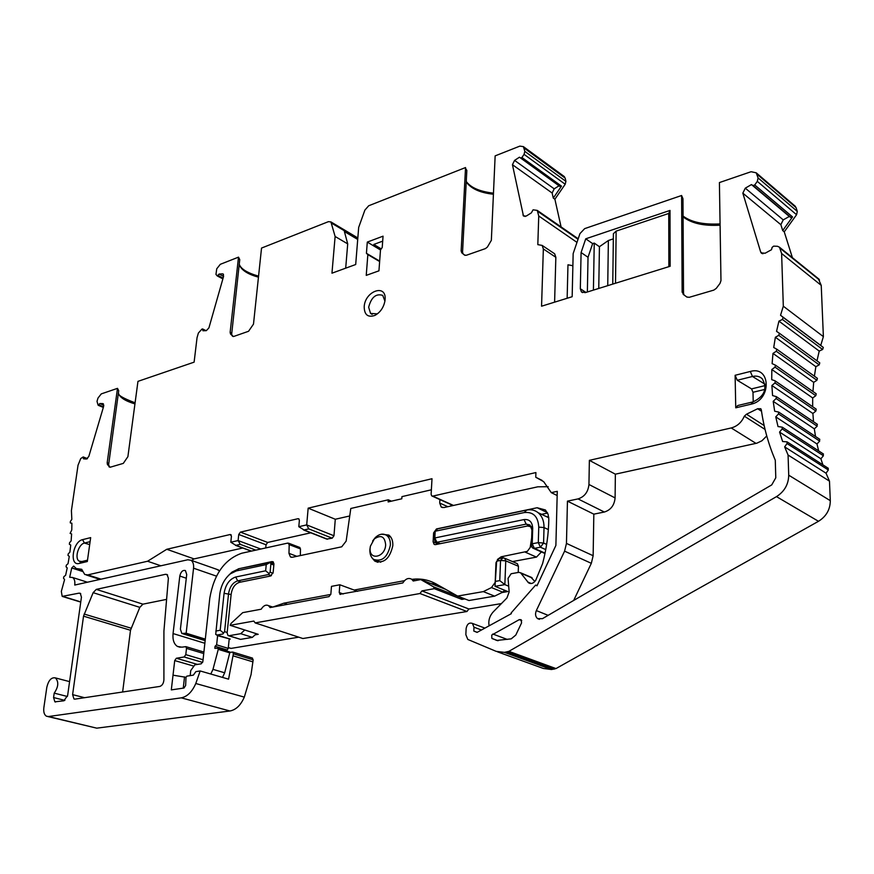 <?xml version="1.0" encoding="UTF-8"?>
<svg xmlns="http://www.w3.org/2000/svg" width="874" height="874" viewBox="0 0 874 874"><rect width="100%" height="100%" fill="white"/><g stroke="black" fill="none" stroke-linecap="round" stroke-linejoin="round"><path stroke-width="1.31" d="M47.906 716.571L96.774 728.162L229.96 710.988C235.991 709.841 240.765 705.22 244.305 697.113L251.057 674.575L253.165 659.826L252.138 657.991M228.3 647.743L231.075 648.399L298.777 637.168M228.606 635.748L240.569 639.375L252.324 637.375L255.088 634.852L258.223 634.316L230.168 625.314L253.853 621.064L255.153 622.9L302.885 638.523L466.967 611.505L468.868 608.981L501.414 603.584M497.514 651.84L543.366 668.468L551.538 669.517L555.984 668.577L818.49 521.297C826.269 516.425 830.213 509.542 830.3 500.671L829.481 481.137L826.028 473.195L828.334 469.983L827.929 468.071M822.882 464.837L820.894 458.784L823.395 455.747L823.079 453.77M818.654 450.897L816.993 443.981L819.681 441.119L819.451 439.098M815.518 436.487L814.328 428.861L817.179 426.195L817.037 424.119M813.508 421.738L812.896 413.489L815.89 411.031L816.207 409.152L774.888 380.736L771.72 379.677L771.829 369.516L775.019 367.146L775.446 365.157L772.113 363.628L772.987 353.413L776.287 351.261L776.811 349.229L773.719 347.502L775.369 337.255L778.756 335.343L779.379 333.267L776.538 331.355L778.931 321.14L782.405 319.458L783.126 317.36L780.537 315.263L783.312 306.206L781.618 253.504L779.477 247.222L777.521 246.293L773.643 246.14L772.124 247.375L771.513 249.713L765.111 253.242L761.145 252.881L760.664 251.985L742.834 193.154L745.282 188.172L751.465 184.578L753.071 185.561L754.732 184.982L757.31 181.366L758.075 177.925L756.218 172.812L751.094 171.719L719.411 182.568L720.974 280.641L719.99 283.427L716.287 288.354L713.84 290.102L689.225 297.324L686.822 297.007L683.151 294.32L687.03 297.149M812.656 406.716L812.689 397.965L815.803 395.704L816.207 393.781L775.424 365.146M812.951 391.497L813.683 382.342L816.906 380.299L817.398 378.333L776.746 349.163M814.393 376.181L815.868 366.687L819.189 364.873L819.779 362.874L779.204 333.114M816.982 360.831L819.222 351.075L822.62 349.491L823.308 347.459L820.741 345.394L823.384 336.632L821.232 285.372L818.283 278.588M792.401 257.666L784.251 231.839L782.711 230.561L780.853 224.684L742.834 193.154M794.357 205.477L796.072 207.619L797.296 211.388L796.564 214.731L784.251 231.839M561.086 226.912L554.892 199.228L553.275 198.081L552.139 193.023L512.448 164.705L514.567 160.39L519.462 157.2L520.631 158.03L521.92 157.506L524.061 154.359L524.826 151.377L523.395 146.624L519.844 146.122L495.143 155.878L491.352 240.339L487.397 247.047L485.441 248.598L466.301 255.284L464.476 255.055L461.8 252.815L465.023 255.35M563.664 176.1L565.172 178.099L565.915 181.355L565.194 184.25L554.892 199.228M122.633 692L130.499 630.263L139.818 607.354L142.943 604.163L166.595 599.378M117.498 388.351L107.174 462.805L107.447 464.531L108.584 464.968L118.722 390.678L117.498 388.351L101.275 393.89L97.997 398.052L97.003 401.385L98.106 405.186L99.876 403.537L102.826 403.613L103.667 406.29L88.809 456.479L86.406 459.025L83.467 458.817L83.183 456.949L80.747 458.544L78.037 465.187L71.417 510.635L71.832 519.385L70.368 521.472L70.281 522.87L71.886 523.209L71.777 529.972L70.117 533.402L71.613 533.938L71.122 540.93L69.527 542.743L69.363 544.284L70.739 545.026L69.876 552.193L68.227 553.854L67.997 555.427L69.275 556.377L68.041 563.675L66.348 565.161L66.042 566.756L67.222 567.914L65.616 575.3L63.9 576.6L63.507 578.206L64.589 579.571L61.333 591.403L62.185 596.396L79.053 593.14L80.288 593.304L81.435 597.171L67.648 695.398L63.878 700.795L54.876 701.822L53.576 697.55L54.21 693.137C58.503 686.789 58.897 681.709 55.412 677.907C51.402 677.153 48.54 680.256 46.835 687.204L43.864 707.601C43.361 711.971 44.235 714.856 46.486 716.232L48.474 716.538L181.279 697.845C187.298 696.622 192.138 691.837 195.787 683.501L200.168 670.959L195.874 671.625L193.351 675.143L186.839 676.148L185.987 677.426L185.649 685.478L183.966 688.035L171.315 689.892L173.019 675.176L185.998 677.306M537.139 585.493L535.62 585.099L536.986 585.82L555.886 545.42L557.273 491.341L551.286 492.641L557.164 495.536M303.486 529.917L326.658 539.061L332.218 538.187L333.966 535.762L335.288 519.254L308.161 508.155L432.007 478.723L431.122 494.28L431.712 495.886L432.805 496.104L535.904 472.561L535.762 477.248L543.65 481.64L551.286 492.641M308.161 508.155L306.698 524.903L298.81 526.705L299.367 520.434L298.81 518.85L297.979 518.708L240.405 532.124L238.733 534.484L238.099 540.569L230.812 542.23L231.446 536.177L230.212 534.506L166.781 549.276L147.575 561.239L160.86 565.784M173.019 675.176L174.713 660.569L176.362 658.253L184.13 656.975L185.791 654.648L186.501 648.388L185.911 646.651L181.781 647.164L177.422 646.432C173.959 644.116 172.506 639.823 173.063 633.563L179.804 576.032C180.863 571.716 182.732 569.892 185.408 570.558L186.719 574.546L180.405 629.214L181.836 633.475L186.151 633.213L193.558 568.198C193.897 564.375 193.034 561.731 190.969 560.267L187.746 559.775L74.738 585.056C75.175 581.286 74.443 578.752 72.542 577.474L69.68 577.266L71.744 567.958L73.667 566.09L76.246 568.548L81.686 569.291L84.745 574.48L87.793 574.884L147.575 561.239M107.447 464.531L110.015 467.273M238.515 257.142L230.135 332.339L230.518 334.021L231.621 334.567L239.749 259.622L238.515 257.142L220.292 264.319L216.741 268.799L215.965 274.403L217.244 275.933L219.134 274.054L222.499 273.835L223.231 274.054L223.58 276.403L208.919 327.892L206.308 330.667L202.943 330.754L202.604 328.963L202.003 329.05L198.376 333.049L197.054 337.648L194.115 362.153L137.961 381.359L127.899 456.654L123.3 463.384L110.179 467.229L108.999 466.825M230.518 334.021L233.161 336.534M465.547 167.557L461.144 250.98L462.565 251.876L466.836 170.408L465.121 167.71L368.708 205.761L364.873 210.11L358.679 227.415L355.696 264.516L331.956 273.191L335.124 236.483L330.918 221.92L328.427 221.657L261.534 248.063L253.493 324.112L248.555 331.279L233.762 336.446L232.397 336.162M461.144 250.98L461.8 252.815M682.146 292.156L683.534 293.14L683.981 294.844L682.146 292.156L681.6 195.503L584.662 228.627L579.954 233.609L573.158 253.591L572.164 296.712L541.563 306.206L543.344 248.948L542.153 245.408L537.816 244.644L538.745 215.998L537.259 210.405L533.096 209.815L531.305 212.906L526.268 216.053L523.471 216.042L512.448 164.705M535.62 585.099L511.159 612.925L511.334 613.668L477.084 632.394L473.817 631.061L473.992 627.215L472.441 623.435C469.196 622.321 467.087 623.992 466.137 628.45L465.842 634.655L467.819 639.451L496.181 651.359L504.396 652.365L508.908 651.349L776.494 496.629C784.459 491.505 788.534 484.349 788.719 475.183L788.075 455.037L784.644 446.887L787.026 443.544L787.037 441.84L782.634 441.523L779.564 432.084L782.143 428.916L782.23 427.157L778.024 426.567L775.751 416.876L778.505 413.894L778.668 412.058L774.67 411.217L773.195 401.33L776.112 398.533L776.363 396.654L772.572 395.561L771.884 385.51L774.954 382.932L775.293 380.988L816.207 409.152M87.313 561.523L79.173 563.457C69.122 566.33 72.717 541.563 82.56 539.651L90.667 537.619L87.313 561.523M578.031 498.912L604.338 512.033L593.828 514.152L567.444 501.141L578.031 498.912C584.509 496.803 588.147 491.996 588.945 484.48L589.371 460.347L731.221 427.954C737.241 426.315 741.6 422.393 744.331 416.177L746.505 414.21L757.649 408.737L761.516 411.261M567.444 501.141L566.461 543.409L593.14 555.722L591.327 563.326L573.683 600.438M539.466 619.349L537.532 618.584C535.391 616.618 534.997 613.952 536.341 610.587L564.582 551.155L566.461 543.409M537.532 618.584L542.437 618.672L771.731 484.906L775.784 477.794L775.282 460.205C768.432 444.101 763.778 427.331 761.32 409.862L760.795 408.726L757.649 408.737M168.387 578.238L163.919 631.115L163.908 679.797C163.591 683.402 162.203 685.62 159.756 686.44L75.033 699.124L73.951 698.949L72.608 694.633L83.533 616.159L93.136 592.67L96.293 589.382L165.568 574.294L167.076 574.524L168.387 578.238M511.224 638.85L515.802 635.048L521.57 622.9L521.101 619.699L519.265 619.633L491.723 635.081L491.854 638.293L496.727 640.445L511.224 638.85M366.239 275.365L378.945 270.831L380.496 249.942L382.222 247.473L383.052 236.177L367.298 242.087L366.424 253.307L367.845 254.596L366.239 275.365M385.084 299.706L384.986 300.645C383.741 307.375 380.419 312.28 375.033 315.361C367.987 317.786 364.371 314.935 364.196 306.818C364.873 290.966 386.679 283.307 385.084 299.706M670.15 266.275L670.008 210.426L585.744 238.81L581.09 252.531L580.325 288.748L581.418 291.872L585.274 292.637L670.15 266.275M735.121 375.285L750.318 371.461C770.824 365.376 771.851 400.03 751.072 404.192L735.744 407.819L735.121 375.285L737.274 380.266L752.459 376.476C756.392 375.591 759.67 376.366 762.292 378.824C767.667 388.58 764.586 396.261 753.06 401.876L737.765 405.514L735.744 407.819M450.973 504.582L450.897 506.024M531.753 528.06L530.671 526.705L527.525 525.995L435.634 544.6L434.083 544.284L433.111 541.793L433.613 532.845L436.497 528.934L537.128 507.739L545.42 509.968L548.096 514.283L548.806 519.08C548.621 533.73 546.556 548.566 542.601 563.599L535.718 580.281C533.522 583.439 531.119 584.28 528.497 582.794L520.565 572.776L518.774 572.361L511.137 573.737L508.056 578.326L509.16 591.927L506.953 597.958L493.231 611.898C489.582 615.962 488.195 620.606 489.09 625.828M411.982 579.342C420.58 578.271 428.599 579.79 436.017 583.898L457.605 596.079L468.967 600.514L494.629 596.144L501.938 592.561L507.816 591.556L495.023 586.334L495.984 562.67L499.043 558.595L502.954 557.863L504.713 558.257L505.762 560.846L504.855 584.619L495.023 586.334L496.64 561.163L500.551 560.431L499.764 580.62L504.855 584.619L508.69 586.192M468.868 608.981L421.923 590.9L434.323 588.672L433.504 586.815L461.057 597.587L461.898 599.422L434.323 588.672M461.898 599.422L464.87 598.909M255.088 634.852L256.344 633.716M436.792 584.335L430.773 583.515M460.15 597.073L461.057 597.587M252.324 637.375L240.743 633.683L244.775 630.001M226.552 650.988L228.234 648.388L229.174 639.287L230.255 639.102L216.861 635.005M224.574 631.662L222.914 633.989L217.123 635.005L215.714 634.426L219.778 594.156C220.958 585.569 224.465 578.806 230.299 573.879L236.33 570.919L266.242 564.615L270.142 562.419L270.885 563.949L270.11 572.197L268.405 574.568L237.684 580.86C232.79 582.521 229.742 586.793 228.562 593.654L224.574 631.662L227.174 632.47M186.151 633.213L205.314 639.123M200.168 670.959L228.573 679.164L233.369 653.796L232.746 652.07L229.884 652.332L217.954 648.355M391.443 501.173L388.285 499.797L350.802 508.482L346.159 541.093L341.723 546.807L292.364 557.262L290.419 556.924L288.966 553.351L289.196 544.611L287.841 543.071L241.759 553.231C224.596 559.273 213.933 574.262 209.782 598.198L202.866 661.509L201.217 663.814L194.836 664.83L190.74 670.555L190.171 675.635M216.708 569.313L219.505 570.886M98.38 578.883L98.183 579.812M191.493 560.452L194.05 558.901L166.781 549.276M242.743 548.02L194.05 558.901M310.816 532.812L267.684 542.448L266.035 544.764L265.729 547.943M335.288 519.254L349.742 515.966M300.328 555.58L300.481 548.927L299.52 547.375M388.285 499.797L388.143 501.927L401.8 498.781L401.942 496.629L431.374 489.801M548.184 486.698L537.772 486.818L443.905 507.565L441.217 507.029L439.698 503.053L439.895 499.578M497.361 559.524L501.13 556.804L527.328 551.363L530.157 547.528L531.676 537.881M457.605 596.079L483.333 591.611L491.472 587.579L495.187 582.346M340.368 594.473L339.221 592.539L339.822 584.772L331.475 586.367L330.853 594.101L329.006 596.625L270.099 607.561L268.493 605.627L272.732 607.069L283.93 603.169L330.809 594.418M354.167 590.059L404.476 580.675M238.34 568.843L271.956 561.589L273.07 561.774L273.923 564.189L273.147 572.437L270.59 575.999L239.476 582.335C235.019 583.843 232.255 587.721 231.184 593.959L227.12 632.995L228.027 635.562L228.977 635.726L240.743 633.683M210.798 674.029L212.983 669.375L218.271 649.349L217.823 648.311L214.84 648.333L215.059 646.268L216.632 644.826L217.604 635.671L216.577 634.939M381.403 534.222L388.821 535.063C391.694 537.292 393.027 540.842 392.808 545.693C389.804 558.781 383.773 563.905 374.728 561.064L371.953 557.776M222.509 677.405L224.684 672.783L229.884 652.332M226.672 649.808L215.059 646.268M228.234 648.388L216.632 644.826M228.092 638.512L217.604 635.671M266.242 564.615L265.641 570.798L235.707 577.004C229.469 579.134 225.601 584.564 224.083 593.304L220.172 630.263L215.834 631.039M220.172 630.263L223.547 633.06M228.387 575.562L232.014 572.099L238.941 568.701L270.142 562.419M265.641 570.798L269.072 573.584M67.418 696.491L54.21 693.137M183.256 688.144L184.534 676.88M501.938 592.561L504.91 590.365M512.448 561.589L536.472 557.109L541.41 551.931M541.563 514.316L547.616 513.071M534.877 581.461L530.747 577.102M516.436 563.304L517.386 563.708L518.435 566.286L518.216 572.459M544.972 515.933L548.741 517.342M494.629 596.144L483.333 591.611M499.764 580.62L495.831 581.319M526.629 510.099C530.999 509.225 534.833 510.099 538.133 512.699C542.12 516.119 544.087 521.068 544.021 527.546L543.584 543.038L540.427 547.211L534.353 548.369L532.474 547.932L531.436 545.376L531.927 529.972L529.939 524.968L526.159 524.116L436.902 542.295L435.339 541.967L434.378 539.476L434.749 532.758L435.842 530.005L437.645 528.836L526.629 510.099L524.291 512.546C533.315 511.683 538.133 516.545 538.755 527.12L538.297 542.612L532.222 543.781L532.703 528.344C532.353 522.007 529.469 519.08 524.05 519.571L434.826 537.958L435.197 531.217L524.291 512.546M372.63 540.973L375.405 537.466C379.382 533.894 383.14 533.206 386.669 535.401C389.323 537.455 390.558 540.733 390.361 545.223C387.564 557.317 382.004 562.048 373.657 559.426C370.926 557.339 369.669 554.018 369.899 549.462L370.292 546.796M385.663 544.841C385.139 557.634 368.817 560.889 370.139 548.074L370.401 546.184L374.323 538.941C381.02 534.473 384.8 536.439 385.663 544.841M298.81 526.705L304.043 529.961L308.773 528.89L306.698 524.903L333.966 535.762M230.812 542.23L235.904 545.343L240.284 544.36L238.099 540.569L260.802 549.025M535.762 477.248L542.011 480.361M268.493 605.627C265.882 604.415 263.445 605.606 261.206 609.211L242.732 612.641L231.107 623.348L230.168 625.314M339.877 594.287L402.816 582.936C405.514 578.774 408.475 577.539 411.698 579.233L413.227 581.002L420.787 579.593L433.504 586.815M255.153 622.9L419.968 593.522L421.923 590.9M339.822 584.772L357.597 591.327M420.787 579.593L445.784 589.404M466.967 611.505L419.968 593.522M473.817 631.061L477.226 632.317M829.481 481.137L788.075 455.037M826.028 473.195L784.644 446.887M820.894 458.784L779.564 432.084M816.993 443.981L775.751 416.876M814.328 428.861L773.195 401.33M812.896 413.489L771.884 385.51M812.689 397.965L771.829 369.516M813.683 382.342L772.987 353.413M815.868 366.687L775.369 337.255M819.222 351.075L778.931 321.14M820.741 345.394L780.537 315.263M823.384 336.632L783.312 306.206M821.232 285.372L781.618 253.504M782.711 230.561L792.532 216.916L790.894 217.462L789.298 216.468L783.224 219.877L780.853 224.684M789.298 216.468L751.465 184.578M683.534 293.14L682.965 198.748L681.6 195.503M554.608 302.164L555.842 257.295L554.64 253.777L553.471 252.99M576.971 242.371L538.745 215.998M572.863 266.352L572.295 265.598L567.969 264.8L567.15 298.263M553.275 198.081L561.49 186.129L560.201 186.621L559.032 185.791L554.203 188.828L552.139 193.023M559.032 185.791L519.462 157.2M462.565 251.876L462.881 253.493M345.689 268.176L347.71 243.879L335.124 236.483M347.71 243.879L344.4 231.534L357.706 239.454M231.621 334.567L233.227 336.534M223.58 276.403L219.134 274.054M108.584 464.968L109.927 467.186M103.842 405.208L99.876 403.537M381.228 248.893L373.788 244.447L382.692 241.137M367.298 242.087L380.496 249.964M366.424 253.307L379.666 261.108M367.845 254.596L379.633 261.545M87.498 560.19L81.839 561.545L79.173 561.141C74.257 558.508 78.474 544.131 84.45 543.06L90.098 541.662M589.371 460.347L615.362 474.178L756.884 443.173L761.931 440.769L766.749 435.951M604.338 512.033C610.773 510.012 614.356 505.303 615.099 497.918L615.362 474.178M593.828 514.152L593.14 555.722M378.202 313.231L377.087 313.864L370.543 313.395L368.653 307.233C371.297 297.247 375.984 293.303 382.736 295.379L384.921 301.148M668.861 266.679L668.741 213.464L670.008 210.426M581.09 252.531L588.027 257.284L587.361 291.982M585.744 238.81L592.648 243.617L588.027 257.284M668.741 213.464L616.137 231.118L615.514 283.242M612.761 284.094L613.395 233.697L616.137 231.118M613.329 238.864L608.37 240.514L607.736 285.656M592.648 243.617L594.244 243.092L599.433 246.708L608.37 240.514M599.433 246.708L598.756 288.453M594.244 243.092L593.413 290.102M753.224 401.843L752.995 392.284L751.542 388.897L737.274 380.266M230.255 639.102L217.123 635.005M231.075 648.399L228.322 647.547M205.161 640.434L183.322 633.726M289.196 544.611L300.481 548.927M296.821 556.312L288.966 553.351M174.713 660.569L192.935 665.857M224.684 672.783L212.983 669.375M229.895 652.889L218.271 649.349M273.453 562.135L271.956 561.589M240.569 639.375L228.977 635.726M238.941 568.701L236.33 570.919M270.885 563.949L273.846 565.03M268.405 574.568L271.388 575.649M270.11 572.197L272.994 573.246M235.707 577.004L237.684 580.86L241.016 582.018M231.118 594.528L224.083 593.304M253.165 659.826L233.369 653.796M252.957 661.869L233.161 655.871M244.305 697.113L195.787 683.501M229.96 710.988L181.279 697.845M96.774 728.162L48.474 716.538M64.884 700.391L53.576 697.55M176.362 658.253L197.437 664.415M184.13 656.975L202.637 662.405M185.791 654.648L203.052 659.75M186.501 648.388L203.729 653.544M447.838 506.702L439.698 503.053M502.758 592.157L491.472 587.579M503.479 557.82L501.13 556.804M536.472 557.109L525.361 552.204M531.698 546.884L530.452 546.326M438.442 544.032L433.111 541.793M434.717 533.315L433.613 532.845M547.397 512.645L537.128 507.739M531.326 583.526L527.721 582.008M532.2 577.976L521.024 573.224M502.954 557.863L500.551 560.431L505.762 560.846L518.435 566.286M495.984 562.67L499.043 558.595M538.755 527.12L544.021 527.546L548.359 529.568M546.643 544.426L543.584 543.038L538.297 542.612L540.427 547.211L545.758 549.604M545.059 553.155L534.353 548.369L532.222 543.781L531.436 545.376M531.927 529.972L532.703 528.344M524.05 519.571L526.159 524.116L531.141 526.421M440.201 543.683L436.902 542.295L434.826 537.958L434.378 539.476M434.749 532.758L435.044 531.37M437.645 528.836L435.197 531.217L435.842 530.005M287.382 604.349L283.93 603.169M332.218 538.187L308.773 528.89M327.488 539.214L304.043 529.961M297.979 518.708L299.105 519.156M240.405 532.124L267.684 542.448M238.733 534.484L266.035 544.764M255.831 550.128L240.284 544.36M251.45 551.09L235.904 545.343M230.212 534.506L231.184 534.866M87.793 574.884L101.034 579.167M81.861 569.444L81.184 569.225M71.744 567.958L82.484 571.443M193.558 568.198L216.457 576.141M453.497 505.445L432.805 496.104M204.855 643.275L173.063 633.563M186.293 578.238L179.804 576.032M339.221 592.539L343.209 593.992M473.992 627.215L481.454 630.012M551.538 669.517L504.396 652.365M554.236 669.167L507.139 651.982M555.984 668.577L508.908 651.349M818.49 521.297L776.494 496.629M830.3 500.671L788.719 475.183M828.334 469.983L787.026 443.544M823.395 455.747L782.143 428.916M819.681 441.119L778.505 413.894M817.179 426.195L776.112 398.533M815.89 411.031L774.954 382.932M815.803 395.704L775.019 367.146M816.906 380.299L776.287 351.261M819.189 364.873L778.756 335.343M822.62 349.491L782.405 319.458M823.188 347.349L783.006 317.24M819.517 280.062L779.936 248.085M762.915 253.777L760.664 251.985M783.224 219.877L745.282 188.172M790.894 217.462L753.071 185.561M792.532 216.916L754.732 184.982M796.564 214.731L757.31 181.366M797.296 211.388L758.075 177.925M796.072 207.619L756.873 174.068M683.075 216.85C691.553 223.394 703.887 226.158 720.089 225.164M555.842 257.295L543.344 248.948M578.02 239.279L537.75 211.377M525.11 216.512L522.969 215.048M554.203 188.828L514.567 160.39M560.201 186.621L520.631 158.03M561.49 186.129L521.92 157.506M565.194 184.25L524.061 154.359M565.915 181.355L524.826 151.377M565.172 178.099L524.116 148.077M466.224 181.945C471.042 188.708 480.11 192.804 493.428 194.236M357.772 238.722L331.639 223.176M230.135 332.339L231.588 333.06M239.203 264.527C241.268 270.055 247.681 274.261 258.453 277.156M217.353 275.987L222.881 278.882L217.429 275.998M223.088 278.14L218.118 275.539M223.493 274.36L222.499 273.835M205.587 330.689L202.768 329.312M107.174 462.805L108.671 463.384M118.394 393.038C119.563 397.353 125.08 400.969 134.946 403.897M103.503 406.847L98.926 404.924M103.427 403.864L102.826 403.613M87.171 458.828L83.369 457.353M71.886 523.428L70.379 522.903M80.769 601.902L63.365 596.56M80.725 593.654L79.053 593.14M79.173 563.457L81.839 561.545M82.56 539.651L84.45 543.06L89.683 544.611M731.221 427.954L756.01 443.391M588.945 484.48L615.099 497.918M564.582 551.155L591.327 563.326M536.341 610.587L548.14 615.34M764.16 425.551L746.505 414.21M744.331 416.177L765.056 429.44M167.611 574.983L165.568 574.294M142.943 604.163L96.293 589.382M139.818 607.354L93.136 592.67M131.056 628.188L84.112 614.04M130.499 630.263L83.533 616.159M84.56 697.692L72.608 694.633M492.401 638.676L497.929 640.718M492.783 634.011L507.291 639.429M519.265 619.633L521.745 620.606M580.325 288.748L585.93 292.429M750.318 371.461L752.459 376.476L765.045 384.232M752.995 392.284L764.925 389.4M751.542 388.897L765.209 385.565M751.072 404.192L753.06 401.876M288.628 543.202L299.913 547.517M291.424 557.306L290.419 556.924M229.6 651.917L217.976 648.377M230.299 573.879L232.014 572.099M273.944 563.664L270.11 562.255M252.531 658.111L232.746 652.07M69.581 681.622L55.412 677.907M55.597 702.008L54.876 701.822M203.893 652.059L185.911 646.651M442.506 507.597L441.217 507.029M531.447 527.066L530.671 526.705M434.881 544.622L434.083 544.284M530.223 583.515L528.497 582.794M531.753 577.528L520.565 572.776M517.386 563.708L504.713 558.257M548.774 517.747L538.133 512.699M544.983 553.526L533.457 548.38M439.655 543.792L436.148 542.317M377.907 562.31L374.728 561.064M380.736 562.211L376.585 560.573M374.323 538.941L375.405 537.466M390.798 537.095L386.669 535.401M251.199 551.144L235.434 545.321M99.986 579.407L86.329 574.994M82.211 570.493L78.802 569.378M87.411 582.215L72.542 577.474M218.391 569.903L190.969 560.267M453.093 505.543L432.237 496.115M180.153 647.252L177.422 646.432M205.139 640.631L182.742 633.759M415.259 580.62L411.698 579.233M461.177 597.652L433.613 586.891M484.906 628.122L472.441 623.435M828.334 468.333L787.037 441.84M823.472 454.032L782.23 427.157M819.823 439.349L778.668 412.058M817.409 424.36L776.363 396.654M816.207 393.781L775.446 365.157M817.398 378.333L776.811 349.229M819.779 362.874L779.379 333.267M823.308 347.459L783.126 317.36M819.058 279.221L779.477 247.222M761.92 253.504L761.145 252.881M795.416 206.384L756.218 172.812M683.075 216.086C691.268 222.193 703.603 224.804 720.067 223.919M554.64 253.777L542.153 245.408M578.195 238.777L537.259 210.405M564.44 176.668L523.395 146.624M462.838 253.449L461.723 252.75M466.257 181.464C470.736 187.659 479.804 191.559 493.471 193.176M357.827 237.957L330.918 221.92M239.236 264.232C240.896 268.963 247.331 272.928 258.562 276.151M206.1 330.678L202.604 328.963M118.427 392.819C117.313 394.873 122.873 398.205 135.099 402.805M103.329 407.426L98.303 405.328M87.476 458.61L83.183 456.949M80.747 602.099L62.819 596.592M572.874 265.991L572.295 265.598M79.173 561.141L80.43 561.611M74.694 699.145L73.951 698.949M498.093 640.729L492.106 638.512M377.087 313.864L375.033 315.361M370.543 313.395L372.149 314.389M582.565 292.626L581.418 291.872"/></g></svg>
